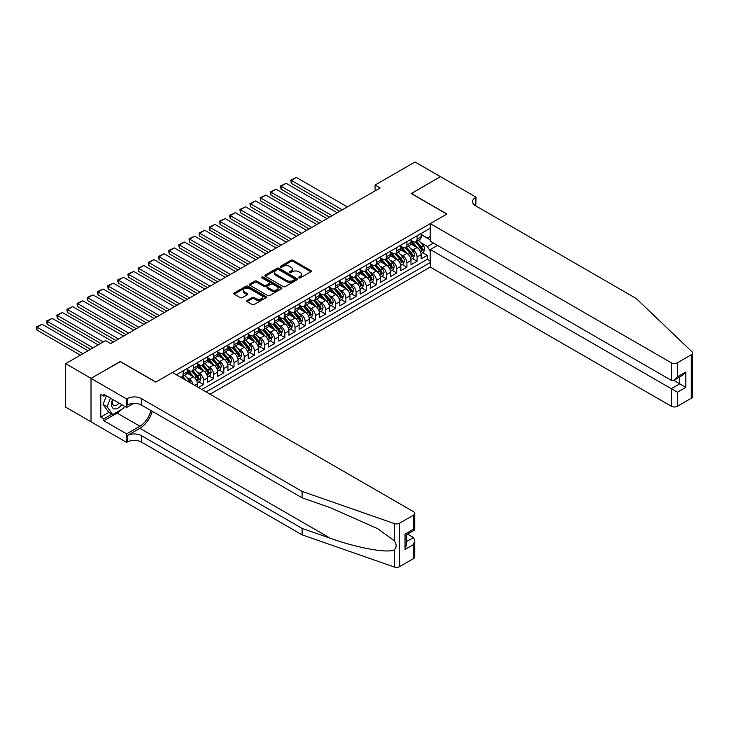 <?xml version="1.0" encoding="UTF-8"?>
<svg xmlns="http://www.w3.org/2000/svg" width="729" height="729" viewBox="0 0 729 729"><rect width="100%" height="100%" fill="white"/><g stroke="black" fill="none" stroke-linecap="round" stroke-linejoin="round"><path stroke-width="1.09" d="M298.936 277.886A0.984 0.574 0 0 0 300.33 277.886L310.937 271.753A1.412 0.811 0 0 0 311.347 271.179A1.412 0.811 0 0 0 310.937 270.605L292.967 260.226A1.412 0.811 0 0 0 290.971 260.226L280.364 266.358A0.984 0.574 0 0 0 281.758 267.16L283.134 266.367A4.52 2.606 0 0 1 289.522 266.367L291.017 267.233A4.52 2.606 0 0 1 292.347 269.074A4.52 2.606 0 0 1 291.017 270.924L289.65 271.717A0.984 0.574 0 0 0 291.044 272.518L292.42 271.726A4.52 2.606 0 0 1 298.808 271.726L300.302 272.591A4.52 2.606 0 0 1 301.624 274.441A4.52 2.606 0 0 1 300.302 276.282L298.936 277.075A0.984 0.574 0 0 0 298.936 277.886L298.936 277.075M247.14 300.457A1.412 0.811 0 0 0 246.73 301.041A1.412 0.811 0 0 0 247.14 301.615L252.188 304.522A1.412 0.811 0 0 0 254.184 304.522L265.967 297.724A1.412 0.811 0 0 0 266.377 297.15A1.412 0.811 0 0 0 265.967 296.566L247.997 286.196A1.412 0.811 0 0 0 245.992 286.196L234.219 292.994A1.412 0.811 0 0 0 233.799 293.577A1.412 0.811 0 0 0 234.219 294.151L240.306 297.669A1.412 0.811 0 0 0 242.301 297.669L247.341 294.753A1.412 0.811 0 0 0 247.76 294.179A1.412 0.811 0 0 0 247.341 293.605L244.324 291.855A3.773 2.178 0 0 1 243.222 290.315A3.773 2.178 0 0 1 245.545 288.301A3.773 2.178 0 0 1 249.664 288.775L261.492 295.6A3.773 2.178 0 0 1 262.604 297.15A3.773 2.178 0 0 1 260.271 299.163A3.773 2.178 0 0 1 256.152 298.69L254.184 297.55A1.412 0.811 0 0 0 252.188 297.55L247.14 300.457L247.14 301.615M120.303 361.657L91.07 378.36L65.637 363.68L65.637 407.137L91.016 421.79M120.303 361.484L155.906 382.032L446.786 214.098L411.183 193.54L440.425 176.664L415.001 161.984L375.08 185.029L375.08 190.898M65.637 363.68L105.559 340.634L110.644 343.569L380.164 187.964L375.08 185.029M283.235 286.597A1.412 0.811 0 0 0 285.23 286.597L297.013 279.799A1.412 0.811 0 0 0 297.423 279.225A1.412 0.811 0 0 0 297.013 278.642L279.043 268.272A1.412 0.811 0 0 0 277.047 268.272L265.265 275.07A1.412 0.811 0 0 0 264.846 275.644A1.412 0.811 0 0 0 265.265 276.227L283.235 286.597M262.212 278.095A0.984 0.574 0 0 1 263.215 278.232L281.467 288.775L269.703 295.564A1.412 0.811 0 0 1 267.707 295.564L249.737 285.185L249.737 284.037A1.412 0.811 0 0 0 249.327 284.611A1.412 0.811 0 0 0 249.737 285.185M249.737 284.037L254.786 281.121A1.412 0.811 0 0 1 256.781 281.121L264.062 285.331A1.412 0.811 0 0 0 266.058 285.331L269.411 283.399A1.412 0.811 0 0 0 269.821 282.825A1.412 0.811 0 0 0 269.411 282.251L261.82 277.867A0.984 0.574 0 0 1 263.215 277.056L281.485 287.609A1.412 0.811 0 0 1 281.895 288.183A1.412 0.811 0 0 1 281.485 288.757L281.485 287.609M198.416 387.491L203.5 384.557L198.871 381.887M196.885 371.754L199.436 373.23A5.75 3.326 60 0 1 203.5 380.274L207.574 377.923L207.574 382.206L213.67 378.688L209.05 376.018M207.054 365.876L209.606 367.352A5.75 3.326 60 0 1 213.67 374.396L217.743 372.054L217.743 376.337L223.839 372.811L219.219 370.141M217.224 360.008L219.775 361.484A5.75 3.326 60 0 1 223.839 368.528L227.913 366.177L227.913 370.469L234.018 366.942L229.389 364.272M227.393 354.139L229.945 355.606A5.75 3.326 60 0 1 234.018 362.659L238.082 360.308L238.082 364.591L244.188 361.074L239.559 358.395M237.563 348.262L240.114 349.738A5.75 3.326 60 0 1 244.188 356.782L248.252 354.431L248.252 358.723L254.357 355.196L249.728 352.526M247.732 342.393L250.284 343.869A5.75 3.326 60 0 1 254.357 350.913L258.421 348.562L258.421 352.854L264.527 349.328L259.898 346.658M257.902 336.516L260.463 337.992A5.75 3.326 60 0 1 264.527 345.036L268.591 342.694L268.591 346.977L274.696 343.459L270.067 340.78M268.072 330.647L270.632 332.123A5.75 3.326 60 0 1 274.696 339.167L278.77 336.816L278.77 341.108L284.866 337.582L280.237 334.912M278.25 324.779L280.802 326.246A5.75 3.326 60 0 1 284.866 333.299L288.939 330.948L288.939 335.231L295.035 331.713L290.406 329.043M288.42 318.901L290.971 320.377A5.75 3.326 60 0 1 295.035 327.421L299.109 325.079L299.109 329.362L305.205 325.836L300.585 323.166M298.589 313.033L301.141 314.509A5.75 3.326 60 0 1 305.205 321.553L309.278 319.202L309.278 323.494L315.384 319.967L310.754 317.297M308.759 307.155L311.31 308.631A5.75 3.326 60 0 1 315.384 315.684L319.448 313.333L319.448 317.616L325.553 314.099L320.924 311.42M318.928 301.287L321.48 302.763A5.75 3.326 60 0 1 325.553 309.807L329.617 307.456L329.617 311.748L335.723 308.221L331.094 305.551M329.098 295.418L331.649 296.894A5.75 3.326 60 0 1 335.723 303.938L339.787 301.587L339.787 305.87L345.892 302.353L341.263 299.683M339.267 289.541L341.819 291.017A5.75 3.326 60 0 1 345.892 298.061L349.956 295.719L349.956 300.002L356.062 296.475L351.433 293.805M349.437 283.672L351.998 285.148A5.75 3.326 60 0 1 356.062 292.192L360.126 289.841L360.126 294.133L366.231 290.607L361.602 287.937M359.607 277.804L362.167 279.271A5.75 3.326 60 0 1 366.231 286.324L370.305 283.973L370.305 288.256L376.401 284.738L371.772 282.059M369.785 271.926L372.337 273.402A5.75 3.326 60 0 1 376.401 280.446L380.474 278.095L380.474 282.387L386.57 278.861L381.95 276.191M379.955 266.058L382.506 267.534A5.75 3.326 60 0 1 386.57 274.578L390.644 272.227L390.644 276.519L396.749 272.992L392.12 270.322M390.124 260.18L392.676 261.656A5.75 3.326 60 0 1 396.749 268.7L400.813 266.358L400.813 270.641L406.919 267.115L402.29 264.445M400.294 254.312L402.845 255.788A5.75 3.326 60 0 1 406.919 262.832L410.983 260.481L410.983 264.773L417.088 261.246L417.088 256.963A5.75 3.326 -120 0 0 413.015 249.91L410.463 248.443M412.459 258.576L417.088 261.246M197.404 386.908L197.404 383.791A5.75 3.326 -120 0 0 193.331 376.747L187.043 373.12M193.094 384.42A5.75 3.326 60 0 0 189.267 379.098L186.706 377.622M207.574 377.923A5.75 3.326 -120 0 0 203.5 370.879L197.213 367.243M217.743 372.054A5.75 3.326 -120 0 0 213.67 365.001L207.382 361.374M227.913 366.177A5.75 3.326 -120 0 0 223.839 359.133L217.552 355.497M238.082 360.308A5.75 3.326 -120 0 0 234.018 353.264L227.721 349.628M248.252 354.431A5.75 3.326 -120 0 0 244.188 347.387L237.891 343.76M258.421 348.562A5.75 3.326 -120 0 0 254.357 341.518L248.07 337.882M268.591 342.694A5.75 3.326 -120 0 0 264.527 335.641L258.239 332.014M278.77 336.816A5.75 3.326 -120 0 0 274.696 329.772L268.409 326.145M288.939 330.948A5.75 3.326 -120 0 0 284.866 323.904L278.578 320.268M299.109 325.079A5.75 3.326 -120 0 0 295.035 318.026L288.748 314.399M309.278 319.202A5.75 3.326 -120 0 0 305.205 312.158L298.917 308.522M319.448 313.333A5.75 3.326 -120 0 0 315.384 306.289L309.087 302.653M329.617 307.456A5.75 3.326 -120 0 0 325.553 300.412L319.256 296.785M339.787 301.587A5.75 3.326 -120 0 0 335.723 294.543L329.435 290.907M349.956 295.719A5.75 3.326 -120 0 0 345.892 288.666L339.605 285.039M360.126 289.841A5.75 3.326 -120 0 0 356.062 282.797L349.774 279.161M370.305 283.973A5.75 3.326 -120 0 0 366.231 276.929L359.944 273.293M380.474 278.095A5.75 3.326 -120 0 0 376.401 271.051L370.113 267.425M390.644 272.227A5.75 3.326 -120 0 0 386.57 265.183L380.283 261.547M400.813 266.358A5.75 3.326 -120 0 0 396.749 259.305L390.452 255.679M410.983 260.481A5.75 3.326 -120 0 0 406.919 253.437L400.622 249.81M210.061 394.216L430.256 267.087L671.3 406.253L671.3 388.694L679.747 383.828L679.747 376.948M206.097 391.929L430.256 262.513M430.256 228.213L176.4 374.779M187.225 369.466L189.267 370.642A5.75 3.326 60 0 0 192.137 370.924L196.21 368.573A5.75 3.326 -120 0 0 197.404 365.94L197.404 362.659M197.404 363.598L199.436 364.773A5.75 3.326 60 0 0 202.307 365.056L206.38 362.705A5.75 3.326 -120 0 0 207.574 360.071L207.574 356.782M207.574 357.72L209.606 358.896A5.75 3.326 60 0 0 212.485 359.178L216.549 356.836A5.75 3.326 -120 0 0 217.743 354.203L217.743 350.913M217.743 351.852L219.775 353.027A5.75 3.326 60 0 0 222.655 353.31L226.719 350.959A5.75 3.326 -120 0 0 227.913 348.325L227.913 345.036M227.913 345.983L229.945 347.15A5.75 3.326 60 0 0 232.824 347.441L236.889 345.09A5.75 3.326 -120 0 0 238.082 342.457L238.082 339.167M238.082 340.106L240.114 341.281A5.75 3.326 60 0 0 242.994 341.564L247.058 339.222A5.75 3.326 -120 0 0 248.252 336.588L248.252 333.299M248.252 334.237L250.284 335.413A5.75 3.326 60 0 0 253.163 335.695L257.237 333.344A5.75 3.326 -120 0 0 258.421 330.711L258.421 327.421M258.421 328.36L260.463 329.535A5.75 3.326 60 0 0 263.333 329.827L267.406 327.476A5.75 3.326 -120 0 0 268.591 324.842L268.591 321.553M268.591 322.491L270.632 323.667A5.75 3.326 60 0 0 273.503 323.949L277.576 321.598A5.75 3.326 -120 0 0 278.77 318.965L278.77 315.684M278.77 316.623L280.802 317.798A5.75 3.326 60 0 0 283.672 318.081L287.745 315.73A5.75 3.326 -120 0 0 288.939 313.096L288.939 309.807M288.939 310.745L290.971 311.921A5.75 3.326 60 0 0 293.851 312.203L297.915 309.861A5.75 3.326 -120 0 0 299.109 307.228L299.109 303.938M299.109 304.877L301.141 306.052A5.75 3.326 60 0 0 304.02 306.335L308.085 303.984A5.75 3.326 -120 0 0 309.278 301.35L309.278 298.061M309.278 298.999L311.31 300.175A5.75 3.326 60 0 0 314.19 300.466L318.254 298.115A5.75 3.326 -120 0 0 319.448 295.482L319.448 292.192M319.448 293.131L321.48 294.306A5.75 3.326 60 0 0 324.359 294.589L328.424 292.238A5.75 3.326 -120 0 0 329.617 289.604L329.617 286.324M329.617 287.262L331.649 288.438A5.75 3.326 60 0 0 334.529 288.72L338.593 286.369A5.75 3.326 -120 0 0 339.787 283.736L339.787 280.446M339.787 281.385L341.819 282.56A5.75 3.326 60 0 0 344.699 282.843L348.772 280.501A5.75 3.326 -120 0 0 349.956 277.867L349.956 274.578M349.956 275.516L351.998 276.692A5.75 3.326 60 0 0 354.868 276.974L358.941 274.623A5.75 3.326 -120 0 0 360.126 271.99L360.126 268.7M360.126 269.648L362.167 270.814A5.75 3.326 60 0 0 365.038 271.106L369.111 268.755A5.75 3.326 -120 0 0 370.305 266.121L370.305 262.832M370.305 263.77L372.337 264.946A5.75 3.326 60 0 0 375.216 265.228L379.28 262.887A5.75 3.326 -120 0 0 380.474 260.253L380.474 256.963M380.474 257.902L382.506 259.077A5.75 3.326 60 0 0 385.386 259.36L389.45 257.009A5.75 3.326 -120 0 0 390.644 254.375L390.644 251.086M390.644 252.024L392.676 253.2A5.75 3.326 60 0 0 395.555 253.492L399.62 251.141A5.75 3.326 -120 0 0 400.813 248.507L400.813 245.217M400.813 246.156L402.845 247.331A5.75 3.326 60 0 0 405.725 247.614L409.789 245.263A5.75 3.326 -120 0 0 410.983 242.629L410.983 239.349M201.824 389.459L427.258 259.305L427.258 255.378L421.152 258.895L421.152 254.612A5.75 3.326 -120 0 0 417.088 247.568L410.791 243.933M410.983 240.288L413.015 241.463A5.75 3.326 -120 0 0 415.894 241.746A5.75 3.326 -120 0 0 417.088 239.112L417.088 235.822M415.894 241.746L419.959 239.394A5.75 3.326 -120 0 0 421.152 236.761L421.152 233.471M177.056 375.162L177.056 374.396M183.161 370.879L183.161 374.168A5.75 3.326 60 0 1 181.968 376.802A5.75 3.326 60 0 1 180.2 376.975M181.968 376.802L186.041 374.451A5.75 3.326 -120 0 0 187.225 371.817L187.225 368.528M193.331 365.001L193.331 368.291A5.75 3.326 60 0 1 192.137 370.924M203.5 359.133L203.5 362.422A5.75 3.326 60 0 1 202.307 365.056M213.67 353.264L213.67 356.545A5.75 3.326 60 0 1 212.485 359.178M223.839 347.387L223.839 350.676A5.75 3.326 60 0 1 222.655 353.31M234.018 341.518L234.018 344.808A5.75 3.326 60 0 1 232.824 347.441M244.188 335.641L244.188 338.93A5.75 3.326 60 0 1 242.994 341.564M254.357 329.772L254.357 333.062A5.75 3.326 60 0 1 253.163 335.695M264.527 323.904L264.527 327.193A5.75 3.326 60 0 1 263.333 329.827M274.696 318.026L274.696 321.316A5.75 3.326 60 0 1 273.503 323.949M284.866 312.158L284.866 315.447A5.75 3.326 60 0 1 283.672 318.081M295.035 306.28L295.035 309.57A5.75 3.326 60 0 1 293.851 312.203M305.205 300.412L305.205 303.701A5.75 3.326 60 0 1 304.02 306.335M315.384 294.543L315.384 297.833A5.75 3.326 60 0 1 314.19 300.466M325.553 288.666L325.553 291.955A5.75 3.326 60 0 1 324.359 294.589M335.723 282.797L335.723 286.087A5.75 3.326 60 0 1 334.529 288.72M345.892 276.929L345.892 280.209A5.75 3.326 60 0 1 344.699 282.843M356.062 271.051L356.062 274.341A5.75 3.326 60 0 1 354.868 276.974M366.231 265.183L366.231 268.472A5.75 3.326 60 0 1 365.038 271.106M376.401 259.305L376.401 262.595A5.75 3.326 60 0 1 375.216 265.228M386.57 253.437L386.57 256.726A5.75 3.326 60 0 1 385.386 259.36M396.749 247.568L396.749 250.858A5.75 3.326 60 0 1 395.555 253.492M406.919 241.691L406.919 244.98A5.75 3.326 60 0 1 405.725 247.614M406.919 262.832L406.919 267.115M396.749 268.7L396.749 272.992M386.57 274.578L386.57 278.861M376.401 280.446L376.401 284.738M366.231 286.324L366.231 290.607M356.062 292.192L356.062 296.475M345.892 298.061L345.892 302.353M335.723 303.938L335.723 308.221M325.553 309.807L325.553 314.099M315.384 315.684L315.384 319.967M305.205 321.553L305.205 325.836M295.035 327.421L295.035 331.713M284.866 333.299L284.866 337.582M274.696 339.167L274.696 343.459M264.527 345.036L264.527 349.328M254.357 350.913L254.357 355.196M244.188 356.782L244.188 361.074M234.018 362.659L234.018 366.942M223.839 368.528L223.839 372.811M213.67 374.396L213.67 378.688M203.5 380.274L203.5 384.557M430.256 251.35L427.458 246.511L420.633 242.566M427.458 246.511L433.463 243.039M421.152 234.647L430.256 239.905M421.152 234.41L427.458 238.055L430.256 236.442M422.629 252.708L427.258 255.378M427.258 259.305L430.256 261.046M299.327 278.022L300.302 277.457A4.52 2.606 0 0 0 301.624 275.608L301.624 274.441M292.347 269.074L292.347 270.249A4.52 2.606 0 0 1 291.017 272.099L290.042 272.664M310.918 271.771L292.967 261.401A1.412 0.811 0 0 0 290.971 261.401L280.756 267.297M296.995 279.808L279.043 269.448A1.412 0.811 0 0 0 277.047 269.448L265.283 276.236L265.265 275.07M294.516 279.626A0.984 0.574 0 0 0 294.516 278.815L278.742 269.712A0.984 0.574 0 0 0 277.339 269.712L275.899 270.55A4.52 2.606 0 0 0 274.569 272.391A4.52 2.606 0 0 0 275.899 274.232L286.679 280.465A4.52 2.606 0 0 0 293.067 280.465L294.516 279.626L294.516 280.802A0.984 0.574 0 0 0 294.808 280.392L294.808 279.225M274.569 272.391L274.569 273.566A4.52 2.606 0 0 0 275.899 275.407L275.899 274.232M294.516 280.802L293.067 281.631A4.52 2.606 0 0 1 286.679 281.631L275.899 275.407M249.755 285.194L254.786 282.296L254.786 281.121M269.821 282.825L269.821 284A1.412 0.811 0 0 1 269.411 284.574L266.058 286.506A1.412 0.811 0 0 1 264.062 286.506L256.781 282.296A1.412 0.811 0 0 0 254.786 282.296M271.625 289.695A3.773 2.178 0 0 0 275.744 290.169A3.773 2.178 0 0 0 278.077 288.155A3.773 2.178 0 0 0 276.965 286.615L272.801 284.21A1.412 0.811 0 0 0 270.805 284.21L267.461 286.142A1.412 0.811 0 0 0 267.042 286.716A1.412 0.811 0 0 0 267.461 287.29L271.625 289.695L271.625 290.871A3.773 2.178 0 0 0 275.744 291.345A3.773 2.178 0 0 0 278.077 289.331L278.077 288.155M267.042 286.716L267.042 287.891A1.412 0.811 0 0 0 267.461 288.465L267.461 287.29M271.625 290.871L267.461 288.465M262.604 297.15L262.604 298.325A3.773 2.178 0 0 1 260.271 300.339A3.773 2.178 0 0 1 256.152 299.865L254.184 298.726A1.412 0.811 0 0 0 252.188 298.726L247.158 301.624M243.222 290.315L243.222 291.491A3.773 2.178 0 0 0 244.324 293.031L244.324 291.855M247.322 294.762L244.324 293.031M265.939 297.733L247.997 287.372A1.412 0.811 0 0 0 245.992 287.372L234.237 294.161L234.219 292.994M421.07 253.601L423.695 252.088L424.715 249.154A3.809 2.196 -120 0 0 423.23 245.573L418.583 240.187M342.284 209.834L291.272 180.391L296.357 177.457L347.368 206.899M417.653 247.933L412.14 241.554A10.999 6.351 -120 0 0 410.983 240.351M291.272 183.325L290.716 180.063L291.272 180.391L291.272 183.325L339.741 211.31M414.628 246.147L411.548 242.575A9.131 5.276 -120 0 0 410.983 241.964M415.375 241.946L420.077 247.395A3.809 2.196 60 0 1 421.435 250.02L422.656 249.309A3.809 2.196 -120 0 0 421.298 246.684L416.651 241.308M415.648 241.864L420.706 247.705A1.941 1.121 60 0 1 421.189 248.471L422.656 249.309M290.716 180.063L296.357 177.457M112.621 399.383A9.349 5.395 120 0 0 114.817 408.96A9.349 5.395 120 0 0 121.789 404.677M112.931 399.565A6.397 3.7 120 0 0 113.715 405.288A6.397 3.7 120 0 0 114.653 405.579A6.397 3.7 120 0 0 119.064 403.101M124.413 406.19L123.611 408.249L112.63 414.591L108.557 412.24L103.071 404.431L106.425 395.801M112.63 414.591L107.136 406.782L110.489 398.152M103.071 404.431L107.136 406.782M437.482 245.363L430.256 249.537L677.405 392.22L677.405 406.253L691.283 398.244L691.283 354.786A4.319 2.488 0 0 0 692.55 353.027A4.319 2.488 0 0 0 691.93 351.733L636.217 298.507L475.518 205.724A10.069 5.814 180 0 1 472.565 201.614A10.069 5.814 180 0 1 475.518 197.504L476.073 197.185L440.48 176.628L411.338 193.632M430.256 249.537L430.256 267.087M411.338 193.458L446.941 214.007L430.256 223.639L671.3 362.805A4.319 2.488 0 0 0 677.405 362.805L691.283 354.786M476.073 197.185L475.773 205.879M430.256 223.639L430.256 241.199L671.3 380.356L671.3 362.805M692.55 353.027L692.55 396.476A4.319 2.488 180 0 1 691.283 398.244M677.405 406.253A4.319 2.488 180 0 1 671.3 406.253M474.251 204.831A10.069 5.814 180 0 1 475.518 203.938L475.518 197.504M673.742 380.356L685.843 387.345L677.405 392.22M677.405 362.805L677.405 376.838L674.352 380.055L671.3 380.356M677.405 376.838L685.843 371.963L682.791 375.18L674.352 380.055M413.48 558.633L413.48 544.599L414.737 540.344L414.737 556.874A4.319 2.488 180 0 1 413.48 558.633L399.592 566.652A4.319 2.488 180 0 1 394.307 567.016L302.107 534.849L302.107 528.425L141.408 435.641A10.069 5.814 -0 0 0 127.174 435.641L139.886 428.306A18.735 10.817 120 0 0 152.261 411.32M302.107 528.425L330.383 538.284C357.401 548.026 387.591 553.475 394.307 549.839C396.758 547.324 396.758 544.299 394.307 540.745L377.722 528.689L330.383 507.694L302.107 497.825L141.408 405.051A10.069 5.814 -0 0 0 127.174 405.051L127.174 398.617L126.609 398.945L91.016 378.397L120.157 361.566L155.751 382.124L172.436 372.492L413.48 511.658A4.319 2.488 -0 0 1 414.737 513.416A4.319 2.488 -0 0 1 413.48 515.175L399.592 523.194L399.592 566.652M302.107 534.849L141.408 442.075A10.069 5.814 -0 0 0 127.174 442.075L126.609 442.394L91.016 421.845L91.016 378.397M302.107 497.825L302.107 491.401L141.408 398.617A10.069 5.814 -0 0 0 127.174 398.617M394.307 540.745L394.307 523.568L302.107 491.401M121.588 409.425A16.184 9.34 -60 0 1 117.105 413.07L103.828 420.733L103.828 418.847L111.92 414.181M105.459 395.246L103.828 396.184L100.775 394.425L100.775 417.088L103.828 418.847M103.828 396.184L103.828 394.307L126.609 407.456L126.609 398.945M126.609 442.394L126.609 433.883L139.886 426.219A16.184 9.34 120 0 0 150.839 410.491M103.828 420.733L126.609 433.883M407.52 534.111L413.48 537.555L414.737 540.344M133.717 403.356L126.609 407.456M394.307 523.568A4.319 2.488 -0 0 0 399.592 523.194M100.775 417.088L108.867 412.423M413.48 544.599L405.032 549.475L406.299 545.219L406.299 534.822L414.737 529.947L414.737 513.416M405.032 549.475L405.032 534.084C406.682 535.04 406.682 535.04 405.032 534.084L413.48 529.218C415.12 530.165 415.12 530.165 413.48 529.218L413.48 515.175M410.901 259.478L413.525 257.957L414.546 255.022A3.809 2.196 -120 0 0 413.061 251.441L408.413 246.065M332.114 215.711L281.102 186.26L286.187 183.325L337.199 212.777M407.484 253.81L401.971 247.432A10.999 6.351 -120 0 0 400.813 246.22M281.102 189.203L280.547 187.116L280.547 185.941L281.102 186.26L281.102 189.203L329.563 217.178M404.458 252.015L401.378 248.452A9.131 5.276 -120 0 0 400.813 247.833M405.206 247.824L409.908 253.264A3.809 2.196 60 0 1 411.265 255.888L412.486 255.186A3.809 2.196 -120 0 0 411.129 252.562L406.481 247.177M405.479 247.732L410.536 253.583A1.941 1.121 60 0 1 411.019 254.339L412.486 255.186M411.265 255.888L411.539 256.344M280.547 185.941L286.187 183.325M400.731 265.347L403.356 263.834L404.376 260.891A3.809 2.196 -120 0 0 402.891 257.319L398.244 251.933M321.936 221.58L270.933 192.137L276.018 189.203L327.02 218.645M397.314 259.679L391.801 253.3A10.999 6.351 -120 0 0 390.644 252.088M270.933 195.071L270.377 191.809L270.933 192.137L270.933 195.071L319.393 223.047M394.289 257.893L391.209 254.321A9.131 5.276 -120 0 0 390.644 253.71M395.036 253.692L399.738 259.132A3.809 2.196 60 0 1 401.096 261.766L402.317 261.055A3.809 2.196 -120 0 0 400.959 258.43L396.312 253.054M395.309 253.601L400.358 259.451A1.941 1.121 60 0 1 400.85 260.217L402.317 261.055M270.377 191.809L276.018 189.203M390.553 271.224L393.186 269.703L394.198 266.768A3.809 2.196 -120 0 0 392.721 263.187L388.074 257.811M311.766 227.457L260.763 198.006L265.848 195.071L316.851 224.514M387.135 265.556L381.632 259.169A10.999 6.351 -120 0 0 380.474 257.966M260.763 200.94L260.207 198.862L260.207 197.687L260.763 198.006L260.763 200.94L309.224 228.924M384.119 263.761L381.03 260.198A9.131 5.276 -120 0 0 380.474 259.579M384.866 259.57L389.568 265.01A3.809 2.196 60 0 1 390.926 267.634L392.147 266.932A3.809 2.196 -120 0 0 390.78 264.299L386.142 258.923M385.14 259.478L390.188 265.329A1.941 1.121 60 0 1 390.68 266.085L392.147 266.932M390.926 267.634L391.2 268.09M260.207 197.687L265.848 195.071M380.383 277.093L383.017 275.571L384.028 272.637A3.809 2.196 -120 0 0 382.543 269.056L377.895 263.679M301.596 233.326L250.594 203.874L255.679 200.94L306.681 230.391M376.966 271.425L371.462 265.046A10.999 6.351 -120 0 0 370.305 263.834M250.594 206.817L250.029 204.731L250.029 203.555L250.594 203.874L250.594 206.817L299.054 234.793M373.95 269.639L370.861 266.067A9.131 5.276 -120 0 0 370.305 265.456M374.697 265.438L379.39 270.878A3.809 2.196 60 0 1 380.757 273.503L381.969 272.801A3.809 2.196 -120 0 0 380.611 270.177L375.964 264.791M374.97 265.347L380.019 271.197A1.941 1.121 60 0 1 380.511 271.953L381.969 272.801M380.757 273.503L381.03 273.958M250.029 203.555L255.679 200.94M370.214 282.961L372.847 281.449L373.859 278.514A3.809 2.196 -120 0 0 372.373 274.933L367.726 269.548M291.427 239.194L240.424 209.752L245.509 206.817L296.512 236.26M366.796 277.293L361.283 270.915A10.999 6.351 -120 0 0 360.126 269.703M240.424 212.686L239.859 209.423L240.424 209.752L240.424 212.686L288.884 240.67M363.771 275.507L360.691 271.935A9.131 5.276 -120 0 0 360.126 271.325M364.527 271.306L369.22 276.756A3.809 2.196 60 0 1 370.578 279.38L371.799 278.669A3.809 2.196 -120 0 0 370.441 276.045L365.794 270.669M364.801 271.224L369.849 277.066A1.941 1.121 60 0 1 370.341 277.831L371.799 278.669M239.859 209.423L245.509 206.817M360.044 288.839L362.678 287.317L363.689 284.383A3.809 2.196 -120 0 0 362.204 280.802L357.556 275.425M281.257 245.072L230.255 215.62L235.339 212.686L286.342 242.137M356.627 283.171L351.114 276.792A10.999 6.351 -120 0 0 349.956 275.58M230.255 218.554L229.69 216.477L229.69 215.301L230.255 215.62L230.255 218.554L278.715 246.539M353.601 281.376L350.521 277.813A9.131 5.276 -120 0 0 349.956 277.193M354.349 277.184L359.051 282.624A3.809 2.196 60 0 1 360.408 285.249L361.63 284.547A3.809 2.196 -120 0 0 360.272 281.923L355.624 276.537M354.631 277.093L359.679 282.943A1.941 1.121 60 0 1 360.172 283.699L361.63 284.547M360.408 285.249L360.691 285.704M229.69 215.301L235.339 212.686M349.874 294.707L352.499 293.195L353.519 290.251A3.809 2.196 -120 0 0 352.034 286.679L347.387 281.294M271.088 250.94L220.085 221.498L225.17 218.554L276.173 248.006M346.457 289.039L340.944 282.661A10.999 6.351 -120 0 0 339.787 281.449M220.085 224.432L219.52 221.169L220.085 221.498L220.085 224.432L268.545 252.407M343.432 287.253L340.352 283.681A9.131 5.276 -120 0 0 339.787 283.071M344.179 283.052L348.881 288.493A3.809 2.196 60 0 1 350.239 291.117L351.46 290.415A3.809 2.196 -120 0 0 350.102 287.791L345.455 282.415M344.462 282.961L349.51 288.812A1.941 1.121 60 0 1 350.002 289.568L351.46 290.415M350.239 291.117L350.521 291.573M219.52 221.169L225.17 218.554M339.705 300.576L342.329 299.063L343.35 296.129A3.809 2.196 -120 0 0 341.865 292.548L337.217 287.171M260.918 256.818L209.906 227.366L214.991 224.432L266.003 253.874M336.288 294.917L330.775 288.529A10.999 6.351 -120 0 0 329.617 287.326M209.906 230.3L209.351 228.213L209.351 227.047L209.906 227.366L209.906 230.3L258.376 258.285M333.262 293.122L330.182 289.55A9.131 5.276 -120 0 0 329.617 288.939M334.01 288.93L338.712 294.37A3.809 2.196 60 0 1 340.069 296.995L341.29 296.293A3.809 2.196 -120 0 0 339.933 293.659L335.285 288.283M334.283 288.839L339.34 294.68A1.941 1.121 60 0 1 339.823 295.445L341.29 296.293M209.351 227.047L214.991 224.432M329.535 306.453L332.16 304.932L333.18 301.997A3.809 2.196 -120 0 0 331.695 298.416L327.048 293.04M250.749 262.686L199.737 233.234L204.822 230.3L255.833 259.752M326.118 300.785L320.605 294.407A10.999 6.351 -120 0 0 319.448 293.195M199.737 236.178L199.181 234.091L199.181 232.916L199.737 233.234L199.737 236.178L248.206 264.153M323.093 298.99L320.013 295.427A9.131 5.276 -120 0 0 319.448 294.808M323.84 294.798L328.542 300.239A3.809 2.196 60 0 1 329.9 302.863L331.121 302.161A3.809 2.196 -120 0 0 329.763 299.537L325.116 294.151M324.113 294.707L329.171 300.558A1.941 1.121 60 0 1 329.654 301.314L331.121 302.161M329.9 302.863L330.173 303.319M199.181 232.916L204.822 230.3M319.366 312.322L321.99 310.809L323.011 307.866A3.809 2.196 -120 0 0 321.525 304.294L316.878 298.908M240.57 268.554L189.567 239.112L194.652 236.178L245.664 265.62M315.949 306.654L310.436 300.275A10.999 6.351 -120 0 0 309.278 299.063M189.567 242.046L189.011 238.784L189.567 239.112L189.567 242.046L238.028 270.022M312.923 304.868L309.843 301.296A9.131 5.276 -120 0 0 309.278 300.685M313.67 300.667L318.373 306.116A3.809 2.196 60 0 1 319.73 308.741L320.951 308.03A3.809 2.196 -120 0 0 319.594 305.405L314.946 300.029M313.944 300.585L318.992 306.426A1.941 1.121 60 0 1 319.484 307.191L320.951 308.03M189.011 238.784L194.652 236.178M309.187 318.199L311.821 316.678L312.832 313.743A3.809 2.196 -120 0 0 311.356 310.162L306.709 304.786M230.4 274.432L179.398 244.98L184.483 242.046L235.485 271.498M305.77 312.531L300.266 306.153A10.999 6.351 -120 0 0 299.109 304.941M179.398 247.915L178.842 245.837L178.842 244.662L179.398 244.98L179.398 247.915L227.858 275.899M302.754 310.736L299.674 307.173A9.131 5.276 -120 0 0 299.109 306.554M303.501 306.544L308.203 311.985A3.809 2.196 60 0 1 309.561 314.609L310.782 313.907A3.809 2.196 -120 0 0 309.424 311.283L304.777 305.898M303.774 306.453L308.823 312.304A1.941 1.121 60 0 1 309.315 313.06L310.782 313.907M309.561 314.609L309.834 315.065M178.842 244.662L184.483 242.046M299.018 324.068L301.651 322.546L302.663 319.612A3.809 2.196 -120 0 0 301.177 316.04L296.539 310.654M220.231 280.3L169.228 250.858L174.313 247.915L225.316 277.366M295.6 318.4L290.096 312.021A10.999 6.351 -120 0 0 288.939 310.809M169.228 253.792L168.672 250.53L169.228 250.858L169.228 253.792L217.689 281.768M292.584 316.614L289.495 313.042A9.131 5.276 -120 0 0 288.939 312.431M293.331 312.413L298.024 317.853A3.809 2.196 60 0 1 299.391 320.478L300.612 319.776A3.809 2.196 -120 0 0 299.245 317.151L294.598 311.775M293.605 312.322L298.653 318.172A1.941 1.121 60 0 1 299.145 318.928L300.612 319.776M299.391 320.478L299.665 320.933M168.672 250.53L174.313 247.915M288.848 329.936L291.482 328.424L292.493 325.489A3.809 2.196 -120 0 0 291.008 321.908L286.36 316.523M210.061 286.169L159.059 256.726L164.143 253.792L215.146 283.235M285.431 324.268L279.918 317.89A10.999 6.351 -120 0 0 278.77 316.687M159.059 259.661L158.494 256.398L159.059 256.726L159.059 259.661L207.519 287.645M282.415 322.482L279.325 318.91A9.131 5.276 -120 0 0 278.77 318.3M283.162 318.281L287.855 323.731A3.809 2.196 60 0 1 289.213 326.355L290.434 325.644A3.809 2.196 -120 0 0 289.076 323.02L284.428 317.644M283.435 318.199L288.484 324.041A1.941 1.121 60 0 1 288.976 324.806L290.434 325.644M158.494 256.398L164.143 253.792M278.678 335.814L281.312 334.292L282.323 331.358A3.809 2.196 -120 0 0 280.838 327.777L276.191 322.4M199.892 292.047L148.889 262.595L153.974 259.661L204.977 289.112M275.261 330.146L269.748 323.767A10.999 6.351 -120 0 0 268.591 322.555M148.889 265.538L148.324 263.451L148.324 262.276L148.889 262.595L148.889 265.538L197.349 293.514M272.236 328.351L269.156 324.788A9.131 5.276 -120 0 0 268.591 324.168M272.983 324.159L277.685 329.599A3.809 2.196 60 0 1 279.043 332.224L280.264 331.522A3.809 2.196 -120 0 0 278.906 328.897L274.259 323.512M273.266 324.068L278.314 329.918A1.941 1.121 60 0 1 278.806 330.674L280.264 331.522M279.043 332.224L279.325 332.679M148.324 262.276L153.974 259.661M268.509 341.682L271.133 340.17L272.154 337.226A3.809 2.196 -120 0 0 270.669 333.654L266.021 328.269M189.722 297.915L138.72 268.472L143.804 265.538L194.807 294.981M265.092 336.014L259.579 329.636A10.999 6.351 -120 0 0 258.421 328.424M138.72 271.407L138.155 268.144L138.72 268.472L138.72 271.407L187.18 299.382M262.066 334.228L258.986 330.656A9.131 5.276 -120 0 0 258.421 330.046M262.814 330.027L267.516 335.468A3.809 2.196 60 0 1 268.873 338.101L270.094 337.39A3.809 2.196 -120 0 0 268.737 334.766L264.089 329.39M263.096 329.936L268.144 335.787A1.941 1.121 60 0 1 268.637 336.552L270.094 337.39M138.155 268.144L143.804 265.538M258.339 347.56L260.964 346.038L261.984 343.104A3.809 2.196 -120 0 0 260.499 339.523L255.852 334.146M179.553 303.793L128.541 274.341L133.635 271.407L184.637 300.849M254.922 341.892L249.409 335.504A10.999 6.351 -120 0 0 248.252 334.301M128.541 277.275L127.985 275.197L127.985 274.022L128.541 274.341L128.541 277.275L177.01 305.26M251.897 340.097L248.817 336.534A9.131 5.276 -120 0 0 248.252 335.914M252.644 335.905L257.346 341.345A3.809 2.196 60 0 1 258.704 343.97L259.925 343.268A3.809 2.196 -120 0 0 258.567 340.634L253.92 335.258M252.927 335.814L257.975 341.664A1.941 1.121 60 0 1 258.458 342.42L259.925 343.268M258.704 343.97L258.986 344.425M127.985 274.022L133.635 271.407M248.17 353.428L250.794 351.907L251.815 348.972A3.809 2.196 -120 0 0 250.329 345.391L245.682 340.015M169.383 309.661L118.371 280.209L123.456 277.275L174.468 306.727M244.753 347.76L239.24 341.382A10.999 6.351 -120 0 0 238.082 340.17M118.371 283.153L117.816 281.066L117.816 279.89L118.371 280.209L118.371 283.153L166.841 311.128M241.727 345.974L238.647 342.402A9.131 5.276 -120 0 0 238.082 341.792M242.475 341.773L247.177 347.214A3.809 2.196 60 0 1 248.534 349.838L249.755 349.136A3.809 2.196 -120 0 0 248.398 346.512L243.75 341.126M242.748 341.682L247.805 347.533A1.941 1.121 60 0 1 248.288 348.289L249.755 349.136M248.534 349.838L248.808 350.294M117.816 279.89L123.456 277.275M238 359.297L240.625 357.784L241.645 354.85A3.809 2.196 -120 0 0 240.16 351.269L235.513 345.883M159.214 315.529L108.202 286.087L113.287 283.153L164.298 312.595M234.583 353.629L229.07 347.25A10.999 6.351 -120 0 0 227.913 346.038M108.202 289.021L107.646 285.759L108.202 286.087L108.202 289.021L156.662 317.006M231.558 351.843L228.478 348.271A9.131 5.276 -120 0 0 227.913 347.66M232.305 347.642L237.007 353.091A3.809 2.196 60 0 1 238.365 355.716L239.586 355.005A3.809 2.196 -120 0 0 238.228 352.38L233.581 347.004M232.578 347.56L237.636 353.401A1.941 1.121 60 0 1 238.119 354.166L239.586 355.005M107.646 285.759L113.287 283.153M227.831 365.174L230.455 363.653L231.476 360.718A3.809 2.196 -120 0 0 229.99 357.137L225.343 351.761M149.035 321.407L98.032 291.955L103.117 289.021L154.12 318.473M224.414 359.506L218.9 353.128A10.999 6.351 -120 0 0 217.743 351.916M98.032 294.89L97.476 292.812L97.476 291.636L98.032 291.955L98.032 294.89L146.493 322.874M221.388 357.711L218.308 354.148A9.131 5.276 -120 0 0 217.743 353.529M222.135 353.519L226.837 358.96A3.809 2.196 60 0 1 228.195 361.584L229.416 360.882A3.809 2.196 -120 0 0 228.059 358.258L223.411 352.872M222.409 353.428L227.457 359.279A1.941 1.121 60 0 1 227.949 360.035L229.416 360.882M228.195 361.584L228.469 362.04M97.476 291.636L103.117 289.021M217.652 371.043L220.286 369.53L221.297 366.587A3.809 2.196 -120 0 0 219.821 363.015L215.173 357.629M138.865 327.275L87.863 297.833L92.948 294.89L143.95 324.341M214.235 365.375L208.731 358.996A10.999 6.351 -120 0 0 207.574 357.784M87.863 300.767L87.307 297.505L87.863 297.833L87.863 300.767L136.323 328.743M211.219 363.589L208.13 360.017A9.131 5.276 -120 0 0 207.574 359.406M211.966 359.388L216.668 364.828A3.809 2.196 60 0 1 218.026 367.462L219.247 366.751A3.809 2.196 -120 0 0 217.88 364.126L213.242 358.75M212.239 359.297L217.288 365.147A1.941 1.121 60 0 1 217.78 365.903L219.247 366.751M87.307 297.505L92.948 294.89M207.483 376.911L210.116 375.399L211.128 372.464A3.809 2.196 -120 0 0 209.642 368.883L204.995 363.507M128.696 333.153L77.693 303.701L82.778 300.767L133.781 330.21M204.065 371.252L198.552 364.864A10.999 6.351 -120 0 0 197.404 363.662M77.693 306.636L77.128 304.549L77.128 303.382L77.693 303.701L77.693 306.636L126.153 334.62M201.049 369.457L197.96 365.885A9.131 5.276 -120 0 0 197.404 365.275M201.796 365.265L206.489 370.706A3.809 2.196 60 0 1 207.856 373.33L209.068 372.628A3.809 2.196 -120 0 0 207.71 369.995L203.063 364.618M202.07 365.174L207.118 371.015A1.941 1.121 60 0 1 207.61 371.781L209.068 372.628M77.128 303.382L82.778 300.767M197.313 382.789L199.946 381.267L200.958 378.333A3.809 2.196 -120 0 0 199.473 374.752L194.825 369.375M118.526 339.021L67.524 309.57L72.608 306.636L123.611 336.087M193.896 377.121L188.383 370.742A10.999 6.351 -120 0 0 187.225 369.53M67.524 312.513L66.959 310.426L66.959 309.251L67.524 309.57L67.524 312.513L115.984 340.489M190.87 375.326L187.79 371.763A9.131 5.276 -120 0 0 187.225 371.143M191.618 371.134L196.32 376.574A3.809 2.196 60 0 1 197.677 379.198L198.899 378.497A3.809 2.196 -120 0 0 197.541 375.872L192.893 370.487M191.9 371.043L196.948 376.893A1.941 1.121 60 0 1 197.441 377.649L198.899 378.497M197.677 379.198L197.96 379.654M66.959 309.251L72.608 306.636M190.588 382.971A3.809 2.196 -120 0 0 189.303 380.629L184.656 375.244M103.272 341.956L57.354 315.447L62.439 312.513L113.442 341.956M57.354 318.382L56.789 315.119L57.354 315.447L57.354 318.382L100.73 343.423M186.296 380.492L182.724 376.364M181.731 376.92L183.353 378.798M181.448 377.002L182.642 378.387M56.789 315.119L62.439 312.513M93.102 347.833L47.185 321.316L52.269 318.382L98.187 344.89M47.185 324.25L46.62 322.172L46.62 320.997L47.185 321.316L47.185 324.25L90.56 349.3M46.62 320.997L52.269 318.382M82.933 353.702L37.006 327.193L42.091 324.25L88.018 350.767M37.006 330.128L36.45 326.865L37.006 327.193L37.006 330.128L80.39 355.169M36.45 326.865L42.091 324.25M189.267 379.098L193.331 376.747M199.436 373.23L203.5 370.879M209.606 367.352L213.67 365.001M219.775 361.484L223.839 359.133M229.945 355.606L234.018 353.264M240.114 349.738L244.188 347.387M250.284 343.869L254.357 341.518M260.463 337.992L264.527 335.641M270.632 332.123L274.696 329.772M280.802 326.246L284.866 323.904M290.971 320.377L295.035 318.026M301.141 314.509L305.205 312.158M311.31 308.631L315.384 306.289M321.48 302.763L325.553 300.412M331.649 296.894L335.723 294.543M341.819 291.017L345.892 288.666M351.998 285.148L356.062 282.797M362.167 279.271L366.231 276.929M372.337 273.402L376.401 271.051M382.506 267.534L386.57 265.183M392.676 261.656L396.749 259.305M402.845 255.788L406.919 253.437M413.015 249.91L417.088 247.568M417.088 239.112L421.152 236.761M183.161 374.168L187.225 371.817M193.331 368.291L197.404 365.94M203.5 362.422L207.574 360.071M213.67 356.545L217.743 354.203M223.839 350.676L227.913 348.325M234.018 344.808L238.082 342.457M244.188 338.93L248.252 336.588M254.357 333.062L258.421 330.711M264.527 327.193L268.591 324.842M274.696 321.316L278.77 318.965M284.866 315.447L288.939 313.096M295.035 309.57L299.109 307.228M305.205 303.701L309.278 301.35M315.384 297.833L319.448 295.482M325.553 291.955L329.617 289.604M335.723 286.087L339.787 283.736M345.892 280.209L349.956 277.867M356.062 274.341L360.126 271.99M366.231 268.472L370.305 266.121M376.401 262.595L380.474 260.253M386.57 256.726L390.644 254.375M396.749 250.858L400.813 248.507M406.919 244.98L410.983 242.629M417.088 256.963L421.152 254.612M194.707 385.349L197.404 383.791M300.302 277.457L300.302 276.282M289.65 272.518L289.65 271.717M291.017 272.099L291.017 270.924M280.364 267.16L280.364 266.358M290.971 261.401L290.971 260.226M292.967 261.401L292.967 260.226M310.937 271.753L310.937 270.605M277.047 269.448L277.047 268.272M279.043 269.448L279.043 268.272M297.013 279.799L297.013 278.642M286.679 281.631L286.679 280.465M293.067 281.631L293.067 280.465M256.781 282.296L256.781 281.121M264.062 286.506L264.062 285.331M266.058 286.506L266.058 285.331M269.411 284.574L269.411 283.399M263.215 278.232L263.215 277.056M252.188 298.726L252.188 297.55M254.184 298.726L254.184 297.55M256.152 299.865L256.152 298.69M247.341 294.753L247.341 293.605M245.992 287.372L245.992 286.196M247.997 287.372L247.997 286.196M265.967 297.724L265.967 296.566M420.487 251.651L424.688 249.227M412.14 241.554L412.66 241.253M421.298 246.684L423.23 245.573M418.255 248.443L420.077 247.395M685.843 371.963L685.843 387.345M330.383 538.284L139.886 428.306M141.408 405.051L141.408 398.617M141.408 435.641L141.408 442.075M394.307 567.016L394.307 549.839M127.174 435.641L127.174 442.075M117.105 413.07L139.886 426.219M406.299 541.693L413.48 537.555M410.318 257.519L414.519 255.095M401.971 247.432L402.49 247.122M411.129 252.562L413.061 251.441M408.085 254.312L409.908 253.264M400.148 263.397L404.349 260.964M391.801 253.3L392.32 252.999M400.959 258.43L402.891 257.319M397.916 260.189L399.738 259.132M389.979 269.265L394.179 266.841M381.632 259.169L382.151 258.868M390.78 264.299L392.721 263.187M387.746 266.058L389.568 265.01M379.809 275.134L384.01 272.71M371.462 265.046L371.981 264.745M380.611 270.177L382.543 269.056M377.576 271.926L379.39 270.878M369.63 281.011L373.831 278.587M361.283 270.915L361.812 270.614M370.441 276.045L372.373 274.933M367.407 277.804L369.22 276.756M359.461 286.88L363.662 284.456M351.114 276.792L351.642 276.482M360.272 281.923L362.204 280.802M357.237 283.672L359.051 282.624M349.291 292.757L353.492 290.324M340.944 282.661L341.473 282.36M350.102 287.791L352.034 286.679M347.068 289.55L348.881 288.493M339.122 298.626L343.323 296.202M330.775 288.529L331.303 288.228M339.933 293.659L341.865 292.548M336.889 295.418L338.712 294.37M328.952 304.494L333.153 302.07M320.605 294.407L321.124 294.106M329.763 299.537L331.695 298.416M326.72 301.287L328.542 300.239M318.783 310.372L322.983 307.948M310.436 300.275L310.955 299.974M319.594 305.405L321.525 304.294M316.55 307.164L318.373 306.116M308.613 316.24L312.814 313.816M300.266 306.153L300.785 305.843M309.424 311.283L311.356 310.162M306.38 313.033L308.203 311.985M298.443 322.118L302.644 319.685M290.096 312.021L290.616 311.72M299.245 317.151L301.177 316.04M296.211 318.901L298.024 317.853M288.265 327.986L292.466 325.562M279.918 317.89L280.446 317.589M289.076 323.02L291.008 321.908M286.041 324.779L287.855 323.731M278.095 333.855L282.296 331.431M269.748 323.767L270.277 323.457M278.906 328.897L280.838 327.777M275.872 330.647L277.685 329.599M267.926 339.732L272.127 337.308M259.579 329.636L260.107 329.335M268.737 334.766L270.669 333.654M265.702 336.525L267.516 335.468M257.756 345.601L261.957 343.177M249.409 335.504L249.938 335.203M258.567 340.634L260.499 339.523M255.533 342.393L257.346 341.345M247.587 351.469L251.787 349.045M239.24 341.382L239.759 341.081M248.398 346.512L250.329 345.391M245.354 348.262L247.177 347.214M237.417 357.347L241.618 354.923M229.07 347.25L229.589 346.949M238.228 352.38L240.16 351.269M235.185 354.139L237.007 353.091M227.248 363.215L231.448 360.791M218.9 353.128L219.42 352.818M228.059 358.258L229.99 357.137M225.015 360.008L226.837 358.96M217.078 369.093L221.279 366.66M208.731 358.996L209.25 358.695M217.88 364.126L219.821 363.015M214.845 365.885L216.668 364.828M206.908 374.961L211.109 372.537M198.552 364.864L199.081 364.564M207.71 369.995L209.642 368.883M204.676 371.754L206.489 370.706M196.73 380.83L200.931 378.406M188.383 370.742L188.911 370.441M197.541 375.872L199.473 374.752M194.506 377.622L196.32 376.574M187.918 381.431L189.303 380.629"/></g></svg>

